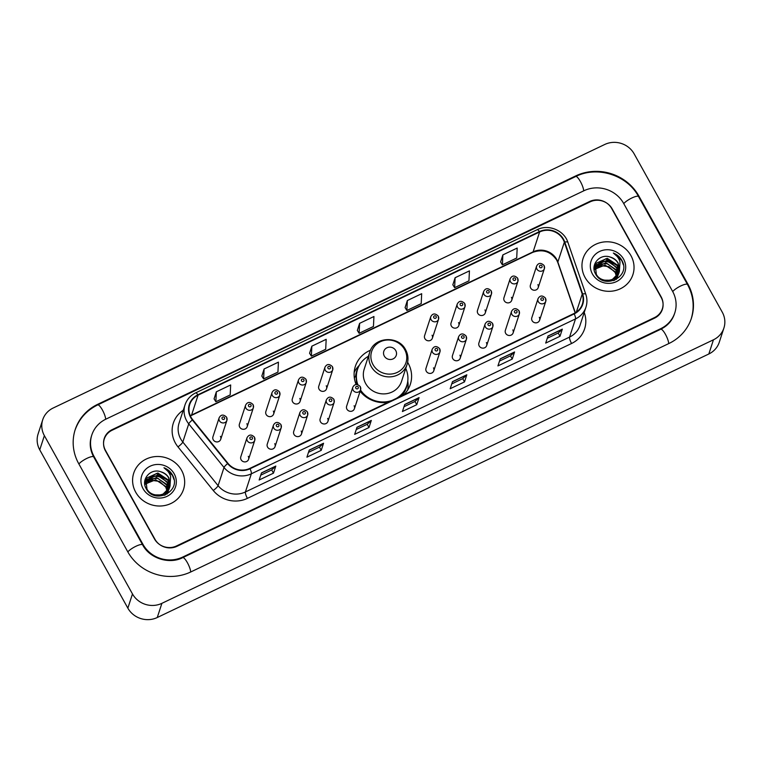 <?xml version="1.0" encoding="UTF-8"?>
<svg xmlns="http://www.w3.org/2000/svg" width="762" height="762" viewBox="0 0 762 762"><rect width="100%" height="100%" fill="white"/><g stroke="black" fill="none" stroke-linecap="round" stroke-linejoin="round"><path stroke-width="1.14" d="M360.112 391.258A28.918 27.175 18.1 0 0 387.972 402.393M403.698 394.878A28.918 27.175 18.1 0 0 410.347 384.296A28.918 27.175 18.1 0 0 408.165 363.226A28.918 27.175 18.1 0 0 407.632 362.312M280.921 424.701A4.096 3.848 -161.9 0 1 277.739 430.273A4.096 3.848 -161.9 0 1 273.453 425.139L267.252 444.132A4.096 3.848 18.1 0 0 271.548 449.256A4.096 3.848 18.1 0 0 274.73 443.684M307.381 412.061A4.096 3.848 -161.9 0 1 304.2 417.633A4.096 3.848 -161.9 0 1 299.904 412.499L293.713 431.483A4.096 3.848 18.1 0 0 297.999 436.616A4.096 3.848 18.1 0 0 301.18 431.044M333.832 399.421A4.096 3.848 -161.9 0 1 330.651 404.993A4.096 3.848 -161.9 0 1 326.365 399.86L320.164 418.843A4.096 3.848 18.1 0 0 324.46 423.977A4.096 3.848 18.1 0 0 327.641 418.405M360.293 386.782A4.096 3.848 -161.9 0 1 357.111 392.354A4.096 3.848 -161.9 0 1 352.816 387.22L346.624 406.203A4.096 3.848 18.1 0 0 350.911 411.337A4.096 3.848 18.1 0 0 354.092 405.765M439.655 348.853A4.096 3.848 -161.9 0 1 436.474 354.435A4.096 3.848 -161.9 0 1 432.187 349.301L425.987 368.284A4.096 3.848 18.1 0 0 430.282 373.418A4.096 3.848 18.1 0 0 433.464 367.846M466.115 336.213A4.096 3.848 -161.9 0 1 462.934 341.795A4.096 3.848 -161.9 0 1 458.638 336.661L452.447 355.644A4.096 3.848 18.1 0 0 456.733 360.778A4.096 3.848 18.1 0 0 459.915 355.197M492.566 323.574A4.096 3.848 -161.9 0 1 489.385 329.146A4.096 3.848 -161.9 0 1 485.099 324.021L478.898 343.005A4.096 3.848 18.1 0 0 483.194 348.139A4.096 3.848 18.1 0 0 486.375 342.557M519.027 310.934A4.096 3.848 -161.9 0 1 515.845 316.506A4.096 3.848 -161.9 0 1 511.55 311.372L505.358 330.356A4.096 3.848 18.1 0 0 509.645 335.49A4.096 3.848 18.1 0 0 512.826 329.917M545.478 298.294A4.096 3.848 -161.9 0 1 542.296 303.867A4.096 3.848 -161.9 0 1 538.01 298.733L531.809 317.716A4.096 3.848 18.1 0 0 536.105 322.85A4.096 3.848 18.1 0 0 539.286 317.278M254.47 437.34A4.096 3.848 -161.9 0 1 251.289 442.913A4.096 3.848 -161.9 0 1 246.993 437.788L240.802 456.771A4.096 3.848 18.1 0 0 245.088 461.905A4.096 3.848 18.1 0 0 248.269 456.324M544.078 265.681A4.096 3.848 -161.9 0 1 540.896 271.262A4.096 3.848 -161.9 0 1 536.6 266.128L530.409 285.112A4.096 3.848 18.1 0 0 534.695 290.246A4.096 3.848 18.1 0 0 537.877 284.664M517.617 278.32A4.096 3.848 -161.9 0 1 514.436 283.902A4.096 3.848 -161.9 0 1 510.149 278.768L503.949 297.752A4.096 3.848 18.1 0 0 508.244 302.885A4.096 3.848 18.1 0 0 511.426 297.313M491.166 290.97A4.096 3.848 -161.9 0 1 487.985 296.542A4.096 3.848 -161.9 0 1 483.689 291.408L477.498 310.391A4.096 3.848 18.1 0 0 481.784 315.525A4.096 3.848 18.1 0 0 484.965 309.953M464.706 303.609A4.096 3.848 -161.9 0 1 461.524 309.182A4.096 3.848 -161.9 0 1 457.238 304.048L451.037 323.031A4.096 3.848 18.1 0 0 455.333 328.165A4.096 3.848 18.1 0 0 458.514 322.593M438.255 316.249A4.096 3.848 -161.9 0 1 435.073 321.821A4.096 3.848 -161.9 0 1 430.778 316.687L424.586 335.671A4.096 3.848 18.1 0 0 428.873 340.805A4.096 3.848 18.1 0 0 432.054 335.232M279.521 392.087A4.096 3.848 -161.9 0 1 276.339 397.669A4.096 3.848 -161.9 0 1 272.044 392.535L265.852 411.518A4.096 3.848 18.1 0 0 270.139 416.652A4.096 3.848 18.1 0 0 273.32 411.08M253.06 404.736A4.096 3.848 -161.9 0 1 249.879 410.308A4.096 3.848 -161.9 0 1 245.593 405.174L239.392 424.158A4.096 3.848 18.1 0 0 243.688 429.292A4.096 3.848 18.1 0 0 246.869 423.72M305.972 379.447A4.096 3.848 -161.9 0 1 302.79 385.029A4.096 3.848 -161.9 0 1 298.504 379.895L292.303 398.878A4.096 3.848 18.1 0 0 296.599 404.012A4.096 3.848 18.1 0 0 299.78 398.431M332.432 366.808A4.096 3.848 -161.9 0 1 329.251 372.38A4.096 3.848 -161.9 0 1 324.955 367.255L318.764 386.239A4.096 3.848 18.1 0 0 323.05 391.373A4.096 3.848 18.1 0 0 326.231 385.791M226.609 417.376A4.096 3.848 -161.9 0 1 223.428 422.948A4.096 3.848 -161.9 0 1 219.132 417.814L212.941 436.797A4.096 3.848 18.1 0 0 217.227 441.931A4.096 3.848 18.1 0 0 220.409 436.359M370.532 350.196A28.918 27.175 18.1 0 0 355.359 366.351A28.918 27.175 18.1 0 0 356.14 384.505M590.121 201.844L112.1 430.244A16.373 15.383 18.1 0 0 104.27 439.055A16.373 15.383 18.1 0 0 105.508 450.98L154.457 538.915A16.373 15.383 18.1 0 0 176.508 545.963L654.529 317.563A16.373 15.383 18.1 0 0 662.359 308.753A16.373 15.383 18.1 0 0 661.13 296.828L612.181 208.883A16.373 15.383 18.1 0 0 590.121 201.844M672.589 291.351L623.64 203.406A29.47 27.689 18.1 0 0 583.94 190.738L105.918 419.138A29.47 27.689 18.1 0 0 91.821 434.988A29.47 27.689 18.1 0 0 94.05 456.457L142.989 544.392A29.47 27.689 18.1 0 0 182.69 557.07L660.711 328.67A29.47 27.689 18.1 0 0 674.808 312.82A29.47 27.689 18.1 0 0 672.589 291.351M634.146 153.857A21.831 20.507 18.1 0 0 604.742 144.475L53.178 408.013A21.831 20.507 18.1 0 0 42.729 419.748A21.831 20.507 18.1 0 0 44.377 435.654L132.483 593.95A21.831 20.507 18.1 0 0 161.896 603.333L713.451 339.795A21.831 20.507 18.1 0 0 723.9 328.051A21.831 20.507 18.1 0 0 722.252 312.153L634.146 153.857M42.729 419.748L38.1 433.949A21.831 20.507 18.1 0 0 39.748 449.847L127.854 608.143A21.831 20.507 18.1 0 0 157.258 617.525L708.822 353.987A21.831 20.507 18.1 0 0 719.271 342.252L723.9 328.051M638.918 196.11A46.93 44.101 18.1 0 0 575.701 175.927L97.679 404.327A46.93 44.101 18.1 0 0 75.219 429.568A46.93 44.101 18.1 0 0 78.762 463.753L127.711 551.698A46.93 44.101 18.1 0 0 190.938 571.881L668.96 343.481A46.93 44.101 18.1 0 0 691.41 318.24A46.93 44.101 18.1 0 0 687.867 284.055L638.918 196.11L638.689 196.815M135.712 492.214A26.194 24.613 18.1 0 0 161.192 505.978A26.194 24.613 18.1 0 0 183.528 489.385A26.194 24.613 18.1 0 0 181.556 470.306A26.194 24.613 18.1 0 0 156.067 456.533A26.194 24.613 18.1 0 0 133.731 473.126A26.194 24.613 18.1 0 0 135.712 492.214A26.194 24.613 18.1 0 0 161.192 505.978A26.194 24.613 18.1 0 0 183.528 489.385A26.194 24.613 18.1 0 0 181.556 470.306A26.194 24.613 18.1 0 0 156.067 456.533A26.194 24.613 18.1 0 0 133.731 473.126A26.194 24.613 18.1 0 0 135.712 492.214M585.083 277.501A26.194 24.613 18.1 0 0 610.562 291.274A26.194 24.613 18.1 0 0 632.898 274.672A26.194 24.613 18.1 0 0 630.926 255.594A26.194 24.613 18.1 0 0 605.438 241.83A26.194 24.613 18.1 0 0 583.101 258.423A26.194 24.613 18.1 0 0 585.083 277.501A26.194 24.613 18.1 0 0 610.562 291.274A26.194 24.613 18.1 0 0 632.898 274.672A26.194 24.613 18.1 0 0 630.926 255.594A26.194 24.613 18.1 0 0 605.438 241.83A26.194 24.613 18.1 0 0 583.101 258.423A26.194 24.613 18.1 0 0 585.083 277.501M191.043 417.271A17.459 16.412 -161.9 0 1 189.719 404.546A17.459 16.412 -161.9 0 1 198.072 395.154L539.62 231.972A17.459 16.412 -161.9 0 1 564.337 242.164L582.235 294.084A17.459 16.412 -161.9 0 1 582.358 304.114A17.459 16.412 -161.9 0 1 573.996 313.506L249.841 468.392A17.459 16.412 -161.9 0 1 227.981 463.344L192.7 419.729A17.459 16.412 -161.9 0 1 191.043 417.271M190.662 417.452A17.897 16.821 18.1 0 0 192.367 419.976L227.638 463.591A17.897 16.821 18.1 0 0 250.05 468.763L574.205 313.877A17.897 16.821 18.1 0 0 582.644 293.961L564.756 242.049A17.897 16.821 18.1 0 0 539.41 231.6L197.872 394.792A17.897 16.821 18.1 0 0 190.662 417.452M502.863 254.908L502.387 264.852L516.712 258.004L517.188 248.06L502.863 254.908L500.605 261.976M455.114 277.72L454.628 287.674L468.954 280.826L469.44 270.872L455.114 277.72L452.847 284.798M407.356 300.542L406.879 310.486L421.205 303.638L421.681 293.694L407.356 300.542L405.089 307.61M216.341 391.811L215.865 401.755L230.191 394.916L230.667 384.962L216.341 391.811L214.074 398.878M264.1 368.989L263.614 378.943L277.94 372.094L278.425 362.15L264.1 368.989L261.833 376.066M311.849 346.177L311.372 356.121L325.698 349.272L326.174 339.328L311.849 346.177L309.582 353.244M359.607 323.355L359.121 333.308L373.447 326.46L373.932 316.506L359.607 323.355L357.34 330.432M611.686 208.54A16.373 15.383 18.1 0 0 589.626 201.501L112.09 429.673A16.373 15.383 18.1 0 0 104.251 438.474A16.373 15.383 18.1 0 0 105.489 450.399L154.953 539.267A16.373 15.383 18.1 0 0 177.003 546.306L654.548 318.135A16.373 15.383 18.1 0 0 662.378 309.334A16.373 15.383 18.1 0 0 661.149 297.409L611.686 208.54M514.569 351.968L512.255 359.064L497.929 365.912L500.243 358.816L514.569 351.968A4.362 1.067 -115.5 0 1 514.464 352.158L500.196 358.978M562.327 329.146L560.013 336.252L545.687 343.091L548.002 335.994L562.327 329.146A4.362 1.067 -115.5 0 1 562.213 329.336L547.945 336.156M371.313 420.414L368.989 427.52L354.663 434.359L356.987 427.263L371.313 420.414A4.362 1.067 -115.5 0 1 371.199 420.605L356.93 427.425M323.555 443.236L321.24 450.332L306.915 457.181L309.229 450.085L323.555 443.236A4.362 1.067 -115.5 0 1 323.44 443.427L309.182 450.247M275.806 466.058L273.482 473.154L259.156 479.993L261.48 472.897L275.806 466.058A4.362 1.067 -115.5 0 1 275.692 466.239L261.423 473.059M466.82 374.78L464.506 381.886L450.18 388.725L452.495 381.629L466.82 374.78A4.362 1.067 -115.5 0 1 466.706 374.971L452.438 381.791M419.062 397.602L416.747 404.698L402.422 411.547L404.736 404.451L419.062 397.602A4.362 1.067 -115.5 0 1 418.957 397.793L404.689 404.612M416.747 404.698L414.957 401.488M403.993 406.718L414.985 401.469L418.957 397.793M464.506 381.886L462.715 378.666L466.706 374.971M273.482 473.154L271.691 469.935L275.692 466.239M321.24 450.332L319.449 447.123L323.44 443.427M368.989 427.52L367.208 424.301M356.245 429.539L367.227 424.291L371.199 420.605M560.013 336.252L558.222 333.032M547.259 338.271L558.251 333.023L562.213 329.336M512.255 359.064L510.464 355.854M499.501 361.083L510.492 355.835L514.464 352.158M359.121 333.308L357.311 330.384M311.372 356.121L309.553 353.197M263.614 378.943L261.804 376.018M215.865 401.755L214.046 398.831M406.879 310.486L405.06 307.562M454.628 287.674L452.818 284.75M502.387 264.852L500.577 261.928M319.478 447.103L308.486 452.352M271.72 469.925L260.737 475.174M462.734 378.657L451.752 383.905M145.456 483.937L155.667 479.774L165.992 486.632L167.345 491.08M167.373 491.404L167.402 492.347M167.392 492.662L167.335 493.576M145.466 484.251L152.362 480.441L159.563 481.413L165.802 487.194L167.126 491.319M145.475 482.698L156.41 477.526L166.726 484.384L168.135 490.099M145.456 483.003L150.828 478.784L158.029 478.393L166.545 484.946L167.954 490.347M145.647 481.517L146.466 480.05L157.143 475.269L167.459 482.127L168.802 489.071M168.297 491.404L167.011 494.1M145.59 481.803L153.133 476.079L160.925 476.86L167.278 482.689L168.65 489.318M170.097 485.67L168.85 477.879C167.03 474.745 164.325 472.707 160.725 471.745C150.4 468.011 140.808 479.469 146.037 488.337C153.895 504.815 181.223 492.1 172.945 475.879L172.526 475.088C170.583 471.678 167.726 469.221 163.963 467.735C167.221 469.897 169.45 472.821 170.65 476.507L169.983 486.166C168.031 496.443 151.676 498.319 146.971 489.061L145.952 480.365L147.209 477.803L157.877 473.021L168.192 479.879L169.345 488.004M169.031 489.147L167.716 491.89L164.249 495.357M145.856 480.651L156.324 473.535L168.011 480.441L169.221 488.271M168.85 489.709L165.383 494.929M169.983 486.166L169.593 487.451L162.239 494.957L153.038 494.862M160.725 471.745C164.906 473.335 167.573 475.488 168.745 478.184L169.964 485.994M144.79 484.48L145.523 481.794M143.065 488.699A17.793 16.716 18.1 0 0 167.03 496.348A17.793 16.716 18.1 0 0 174.203 473.821A17.793 16.716 18.1 0 0 150.238 466.163A17.793 16.716 18.1 0 0 143.065 488.699M163.963 467.735L172.441 475.345L173.965 479.479M395.764 350.587A6.544 6.153 18.1 0 0 386.944 347.767A6.544 6.153 18.1 0 0 384.305 356.064A6.544 6.153 18.1 0 0 393.125 358.873A6.544 6.153 18.1 0 0 395.764 350.587M369.732 352.215L364.179 369.227A19.641 18.459 18.1 0 0 365.665 383.534A19.641 18.459 18.1 0 0 384.772 393.868A19.641 18.459 18.1 0 0 401.526 381.419L407.079 364.407C408.632 359.369 408.137 354.473 405.594 349.729C398.44 335.099 373.866 336.747 369.732 352.215A19.641 18.459 18.1 0 0 371.218 366.532A19.641 18.459 18.1 0 0 390.325 376.857A19.641 18.459 18.1 0 0 407.079 364.407M368.417 356.254A25.918 24.355 18.1 0 0 357.521 369.408A25.918 24.355 18.1 0 0 357.807 384.639M357.521 369.408L357.283 370.113A25.918 24.355 18.1 0 0 357.302 384.524M360.293 390.716A25.918 24.355 18.1 0 0 366.284 397.088M383.391 402.669A25.918 24.355 18.1 0 0 388.763 402.022M398.945 397.154A25.918 24.355 18.1 0 0 406.565 386.201L406.803 385.496A25.918 24.355 18.1 0 0 405.765 368.446M360.521 390.001A25.918 24.355 18.1 0 0 392.316 400.317M396.373 398.383A25.918 24.355 18.1 0 0 406.803 385.496M407.775 381.019L407.937 382.314A28.375 26.66 -161.9 0 1 407.689 389.963M356.645 382.057L355.444 382.629M354.349 377.952L355.635 375.971A26.165 24.584 18.1 0 1 358.092 367.846M354.159 372.485A28.375 26.66 -161.9 0 1 358.483 366.17L359.369 365.217M594.817 269.224L605.038 265.071L615.353 271.92L616.706 276.377M616.734 276.692L616.772 277.644M616.763 277.949L616.696 278.863M594.836 269.548L601.732 265.728L608.933 266.7L615.172 272.491L616.487 276.606M594.846 267.995L605.771 262.814L616.096 269.672L617.506 275.387M594.827 268.291L600.199 264.071L607.39 263.681L615.906 270.234L617.325 275.634M595.017 266.805L595.836 265.338L606.514 260.556L616.829 267.414L618.173 274.358M617.668 276.692L616.382 279.387M594.96 267.1L602.504 261.366L610.286 262.147L616.649 267.986L618.02 274.606M619.468 270.967L618.22 263.166C616.401 260.033 613.686 257.994 610.095 257.042C599.77 253.298 590.179 264.757 595.398 273.625C603.256 290.112 630.593 277.387 622.306 261.175L621.897 260.375C619.944 256.965 617.096 254.518 613.334 253.022C616.582 255.194 618.811 258.118 620.02 261.795L619.354 271.453C617.401 281.74 601.047 283.607 596.341 274.358L595.312 265.652L596.57 263.09L607.247 258.308L617.563 265.166L618.715 273.291M618.401 274.434L617.087 277.178L613.62 280.645M595.227 265.938L605.695 258.823L617.382 265.728L618.592 273.568M618.22 274.996L614.753 280.216M619.354 271.453L618.954 272.739L611.61 280.245L602.409 280.149M610.095 257.042C614.267 258.632 616.944 260.775 618.115 263.471L619.325 271.282M594.16 269.767L594.893 267.081M592.426 273.987A17.793 16.716 18.1 0 0 616.401 281.635A17.793 16.716 18.1 0 0 623.573 259.109A17.793 16.716 18.1 0 0 599.599 251.46A17.793 16.716 18.1 0 0 592.426 273.987M613.334 253.022L621.811 260.642L623.326 264.766M74.876 430.635C78.867 419.043 86.468 410.47 97.688 404.917L575.71 176.517A8.734 2.124 64.5 0 1 580.396 181.547A8.734 2.124 64.5 0 1 583.692 190.852M575.71 176.517C597.36 165.525 627.259 175.07 638.566 196.577A8.734 2.096 150.9 0 0 631.86 197.987A8.734 2.096 150.9 0 0 623.773 203.645M638.566 196.577L687.514 284.521A8.734 2.096 150.9 0 0 680.809 285.931A8.734 2.096 150.9 0 0 672.722 291.589M668.712 343.595A8.734 2.124 -115.5 0 0 665.407 334.289A8.734 2.124 -115.5 0 0 660.721 329.26L182.699 557.66C169.231 564.652 149.59 558.384 142.637 544.868L93.688 456.924C90.011 450.028 89.268 443.065 91.478 436.055M190.69 571.995A8.734 2.124 -115.5 0 0 187.385 562.689A8.734 2.124 -115.5 0 0 182.699 557.66M127.845 551.926A8.734 2.096 -29.1 0 1 135.931 546.268A8.734 2.096 -29.1 0 1 142.637 544.868M78.896 463.991A8.734 2.096 -29.1 0 1 86.982 458.333A8.734 2.096 -29.1 0 1 93.688 456.924M97.688 404.917A8.734 2.124 64.5 0 1 102.375 409.946A8.734 2.124 64.5 0 1 105.67 419.262M708.822 353.987L713.451 339.795M157.258 617.525L161.896 603.333M127.854 608.143L132.483 593.95M39.748 449.847L44.377 435.654M575.462 176.632L575.701 175.927M687.638 284.75L687.867 284.055M97.45 405.041L97.679 404.327M660.483 329.375L660.711 328.67M182.461 557.774L182.69 557.07M142.761 545.097L142.989 544.392M93.812 457.152L94.05 456.457M564.337 242.164L557.851 262.033A17.459 16.412 18.1 0 0 556.651 259.347A17.459 16.412 18.1 0 0 533.124 251.841L191.586 415.033A17.459 16.412 18.1 0 0 190.281 415.728M575.348 312.791L557.851 262.033A9.82 2.734 161 0 0 557.841 262.633L556.67 260.023C550.621 251.384 542.639 248.831 532.724 252.374A9.82 2.391 -115.5 0 0 533.124 251.841L539.62 231.972M198.072 395.154L191.586 415.033A9.82 2.391 -115.5 0 1 191.186 415.557L190.386 415.966M584.216 312.477L584.444 313.125A27.28 25.641 -161.9 0 1 571.567 343.491L247.412 498.367A5.458 1.333 -115.5 0 1 245.412 491.966L251.346 473.802A21.831 20.507 -161.9 0 1 224.018 467.487L188.738 423.872A21.831 20.507 -161.9 0 1 186.661 420.795A21.831 20.507 -161.9 0 1 185.014 404.898L179.08 423.062A21.831 20.507 18.1 0 0 180.727 438.969A21.831 20.507 18.1 0 0 182.813 442.046L218.084 485.661A21.831 20.507 18.1 0 0 245.412 491.966L569.576 337.08A21.831 20.507 18.1 0 0 580.015 325.345L585.949 307.172A21.831 20.507 -161.9 0 1 575.501 318.916L251.346 473.802A5.458 1.333 -115.5 0 0 250.05 468.763M192.367 419.976A5.458 1.057 -39 0 0 188.738 423.872L182.813 442.046A5.458 1.057 141 0 1 177.975 446.865A27.28 25.641 -161.9 0 1 183.28 410.213M574.205 313.877A5.458 1.333 64.5 0 1 575.501 318.916L569.576 337.08A5.458 1.333 -115.5 0 0 571.567 343.491M582.644 293.961A5.458 1.524 -19 0 1 585.807 294.294L567.909 242.373C564.194 230.362 548.469 223.866 537.22 229.676L195.682 392.868A5.458 1.333 64.5 0 1 197.872 394.792M247.412 498.367A27.28 25.641 -161.9 0 1 213.255 490.48A5.458 1.057 141 0 0 218.084 485.661L224.018 467.487A5.458 1.057 -39 0 1 227.638 463.591M564.756 242.049A5.458 1.524 -19 0 1 567.909 242.373M539.41 231.6A5.458 1.333 -115.5 0 0 537.22 229.676M213.255 490.48L177.975 446.865M583.968 313.258A5.458 1.524 161 0 0 584.444 313.125M582.235 294.084L576.339 312.153M404.612 349.52A18.05 16.954 18.1 0 0 380.295 341.757A18.05 16.954 18.1 0 0 373.018 364.607A18.05 16.954 18.1 0 0 397.335 372.37A18.05 16.954 18.1 0 0 404.612 349.52M401.536 395.916A26.165 24.584 18.1 0 0 407.26 383.896M222.123 418.767A1.362 1.286 18.1 0 0 223.961 419.357A1.362 1.286 18.1 0 0 224.504 417.624A1.362 1.286 18.1 0 0 222.675 417.043A1.362 1.286 18.1 0 0 222.123 418.767M248.574 406.127A1.362 1.286 18.1 0 0 250.412 406.718A1.362 1.286 18.1 0 0 250.965 404.984A1.362 1.286 18.1 0 0 249.126 404.403A1.362 1.286 18.1 0 0 248.574 406.127M275.034 393.487A1.362 1.286 18.1 0 0 276.873 394.078A1.362 1.286 18.1 0 0 277.416 392.344A1.362 1.286 18.1 0 0 275.587 391.763A1.362 1.286 18.1 0 0 275.034 393.487M301.485 380.848A1.362 1.286 18.1 0 0 303.324 381.429A1.362 1.286 18.1 0 0 303.876 379.705A1.362 1.286 18.1 0 0 302.038 379.114A1.362 1.286 18.1 0 0 301.485 380.848M327.946 368.208A1.362 1.286 18.1 0 0 329.784 368.789A1.362 1.286 18.1 0 0 330.337 367.065A1.362 1.286 18.1 0 0 328.498 366.474A1.362 1.286 18.1 0 0 327.946 368.208M433.768 317.64A1.362 1.286 18.1 0 0 435.607 318.23A1.362 1.286 18.1 0 0 436.159 316.497A1.362 1.286 18.1 0 0 434.321 315.916A1.362 1.286 18.1 0 0 433.768 317.64M460.219 305A1.362 1.286 18.1 0 0 462.058 305.591A1.362 1.286 18.1 0 0 462.61 303.857A1.362 1.286 18.1 0 0 460.772 303.276A1.362 1.286 18.1 0 0 460.219 305M486.68 292.36A1.362 1.286 18.1 0 0 488.518 292.951A1.362 1.286 18.1 0 0 489.071 291.217A1.362 1.286 18.1 0 0 487.232 290.636A1.362 1.286 18.1 0 0 486.68 292.36M513.131 279.721A1.362 1.286 18.1 0 0 514.969 280.302A1.362 1.286 18.1 0 0 515.522 278.578A1.362 1.286 18.1 0 0 513.683 277.997A1.362 1.286 18.1 0 0 513.131 279.721M539.591 267.081A1.362 1.286 18.1 0 0 541.43 267.662A1.362 1.286 18.1 0 0 541.982 265.938A1.362 1.286 18.1 0 0 540.144 265.347A1.362 1.286 18.1 0 0 539.591 267.081M252.365 437.598A1.362 1.286 18.1 0 0 250.536 437.007A1.362 1.286 18.1 0 0 249.984 438.741A1.362 1.286 18.1 0 0 251.822 439.322A1.362 1.286 18.1 0 0 252.365 437.598M278.825 424.958A1.362 1.286 18.1 0 0 276.987 424.367A1.362 1.286 18.1 0 0 276.435 426.101A1.362 1.286 18.1 0 0 278.273 426.682A1.362 1.286 18.1 0 0 278.825 424.958M305.276 412.318A1.362 1.286 18.1 0 0 303.447 411.728A1.362 1.286 18.1 0 0 302.895 413.452A1.362 1.286 18.1 0 0 304.733 414.042A1.362 1.286 18.1 0 0 305.276 412.318M331.737 399.679A1.362 1.286 18.1 0 0 329.898 399.088A1.362 1.286 18.1 0 0 329.346 400.812A1.362 1.286 18.1 0 0 331.184 401.403A1.362 1.286 18.1 0 0 331.737 399.679M358.197 387.029A1.362 1.286 18.1 0 0 356.359 386.448A1.362 1.286 18.1 0 0 355.806 388.172A1.362 1.286 18.1 0 0 357.645 388.763A1.362 1.286 18.1 0 0 358.197 387.029M437.559 349.11A1.362 1.286 18.1 0 0 435.721 348.529A1.362 1.286 18.1 0 0 435.169 350.253A1.362 1.286 18.1 0 0 437.007 350.834A1.362 1.286 18.1 0 0 437.559 349.11M464.02 336.471A1.362 1.286 18.1 0 0 462.182 335.88A1.362 1.286 18.1 0 0 461.629 337.614A1.362 1.286 18.1 0 0 463.467 338.195A1.362 1.286 18.1 0 0 464.02 336.471M490.471 323.831A1.362 1.286 18.1 0 0 488.632 323.24A1.362 1.286 18.1 0 0 488.08 324.974A1.362 1.286 18.1 0 0 489.918 325.555A1.362 1.286 18.1 0 0 490.471 323.831M516.931 311.191A1.362 1.286 18.1 0 0 515.093 310.601A1.362 1.286 18.1 0 0 514.541 312.334A1.362 1.286 18.1 0 0 516.379 312.915A1.362 1.286 18.1 0 0 516.931 311.191M543.382 298.552A1.362 1.286 18.1 0 0 541.544 297.961A1.362 1.286 18.1 0 0 540.991 299.685A1.362 1.286 18.1 0 0 542.83 300.276A1.362 1.286 18.1 0 0 543.382 298.552M691.067 319.307C694.744 307.362 693.553 295.761 687.514 284.521M674.465 313.887C672.151 320.716 667.569 325.841 660.721 329.26M585.949 307.172C587.302 302.905 587.264 298.609 585.807 294.294M195.682 392.868C190.433 395.468 186.88 399.478 185.014 404.898M575.167 312.896L557.841 262.633M532.724 252.374L191.186 415.557M220.723 439.341L226.914 420.357L226.6 417.185C223.476 414.214 220.99 414.423 219.132 417.814M247.174 426.701L253.375 407.718L253.06 404.546C249.936 401.574 247.44 401.784 245.593 405.174M273.634 414.061L279.825 395.078L279.511 391.906C276.387 388.925 273.901 389.134 272.044 392.535M300.085 401.412L306.286 382.429L305.972 379.266C302.847 376.285 300.352 376.495 298.504 379.895M326.546 388.772L332.737 369.789L332.423 366.627C329.298 363.645 326.812 363.855 324.955 367.255M432.368 338.214L438.56 319.23L438.245 316.059C435.121 313.087 432.635 313.296 430.778 316.687M458.819 325.574L465.02 306.591L464.706 303.419C461.582 300.447 459.095 300.657 457.238 304.048M485.28 312.934L491.471 293.951L491.166 290.779C488.032 287.807 485.546 288.017 483.689 291.408M511.731 300.295L517.931 281.302L517.617 278.14C514.493 275.158 512.007 275.368 510.149 278.768M538.191 287.645L544.382 268.662L544.078 265.5C540.953 262.519 538.458 262.728 536.6 266.128M246.993 437.788C248.926 434.388 251.422 434.178 254.46 437.159L254.775 440.322L248.583 459.305M273.453 425.139C275.387 421.748 277.873 421.538 280.921 424.52L281.235 427.682L275.034 446.665M299.904 412.499C301.838 409.108 304.333 408.899 307.372 411.871L307.686 415.042L301.495 434.026M326.365 399.86C328.298 396.469 330.784 396.259 333.832 399.231L334.147 402.403L327.946 421.386M352.816 387.22C354.749 383.829 357.245 383.619 360.283 386.591L360.597 389.763L354.406 408.746M432.187 349.301C434.121 345.9 436.607 345.691 439.655 348.672L439.969 351.834L433.768 370.827M458.638 336.661C460.572 333.261 463.067 333.051 466.106 336.032L466.42 339.195L460.229 358.178M485.099 324.021C487.032 320.621 489.518 320.411 492.566 323.393L492.881 326.555L486.68 345.538M511.55 311.372C513.483 307.981 515.979 307.772 519.027 310.753L519.332 313.915L513.14 332.899M538.01 298.733C539.944 295.342 542.43 295.132 545.478 298.104L545.792 301.276L539.591 320.259"/></g></svg>
